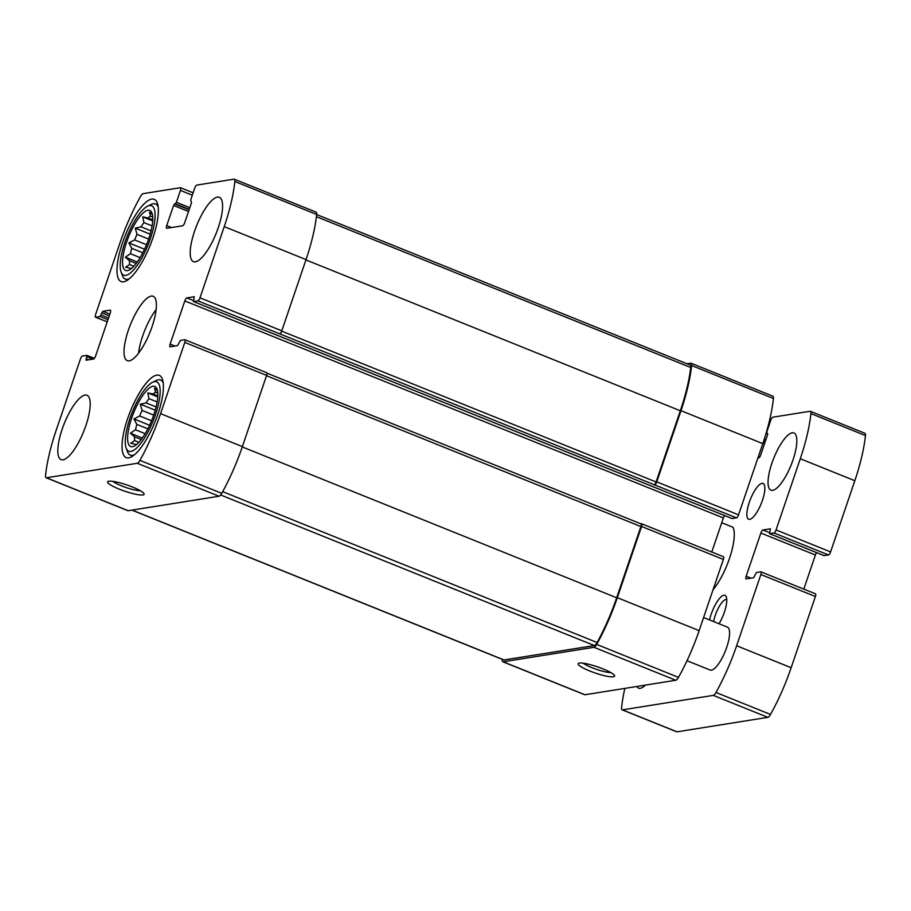 <?xml version="1.0" encoding="UTF-8"?>
<svg xmlns="http://www.w3.org/2000/svg" width="911" height="911" viewBox="0 0 911 911"><rect width="100%" height="100%" fill="white"/><g stroke="black" fill="none" stroke-linecap="round" stroke-linejoin="round"><path stroke-width="1.37" d="M151.556 420.768L139.679 415.985A28.913 8.746 -68.1 0 1 142.093 410.417L140.305 404.177L146.113 402.901L156.123 406.932M153.697 415.097L142.093 410.417M157.17 401.956L148.948 398.642A28.913 8.746 -68.1 0 0 146.113 402.901M157.831 395.943L153.059 394.019A28.913 8.746 -68.1 0 1 155.576 392.231L154.494 388.177L157.523 390.705M157.819 393.131L155.576 392.231M138.893 442.29L134.669 440.594A28.913 8.746 -68.1 0 1 134.566 436.813L130.41 433.249L135.5 429.787L145.156 433.682M141.228 439.501L134.566 436.813M147.844 428.83L136.821 424.389A28.913 8.746 -68.1 0 0 135.5 429.787M153.014 386.275A32.386 9.793 -68.1 0 0 131.605 418.32A32.386 9.793 -68.1 0 0 132.494 446.686A32.386 9.793 -68.1 0 0 151.818 420.142A32.386 9.793 -68.1 0 0 156.293 387.63A32.386 9.793 -68.1 0 0 153.014 386.275M148.948 398.642L147.833 392.914L153.059 394.019M136.821 424.389L133.917 418.946L139.679 415.985M135.921 444.363L130.694 443.27L134.669 440.594M146.5 244.729L134.634 239.946A28.913 8.746 -68.1 0 1 137.037 234.378L135.249 228.137L141.057 226.85L151.067 230.882M148.641 239.046L137.037 234.378M152.114 225.905L143.892 222.603A28.913 8.746 -68.1 0 0 141.057 226.85M152.786 219.904L148.003 217.968A28.913 8.746 -68.1 0 1 150.52 216.18L149.45 212.126L152.467 214.654M152.763 217.091L150.52 216.18M133.837 266.251L129.624 264.543A28.913 8.746 -68.1 0 1 129.51 260.774L125.354 257.198L130.444 253.736L140.1 257.631M136.183 263.45L129.51 260.774M142.788 252.78L131.765 248.339A28.913 8.746 -68.1 0 0 130.444 253.736M147.958 210.236A32.386 9.793 -68.1 0 0 126.549 242.28A32.386 9.793 -68.1 0 0 127.438 270.635A32.386 9.793 -68.1 0 0 146.762 244.102A32.386 9.793 -68.1 0 0 151.237 211.58A32.386 9.793 -68.1 0 0 147.958 210.236M143.892 222.603L142.776 216.875L148.003 217.968M131.765 248.339L128.872 242.895L134.634 239.946M130.865 268.324L125.638 267.219L129.624 264.543M186.846 297.897A3.086 0.934 111.9 0 0 184.819 300.937L170.129 344.096A3.086 0.934 111.9 0 0 170.027 346.784A3.086 0.934 111.9 0 0 170.198 346.806L177.599 345.622L180.378 340.418L184.728 339.723A3.086 0.934 111.9 0 1 184.91 339.746A3.086 0.934 111.9 0 1 184.808 342.434L160.575 413.64A90.212 27.273 111.9 0 1 139.918 460.374A6.172 1.868 111.9 0 1 137.254 463.278L46.427 477.763A6.172 1.868 111.9 0 1 46.085 477.728A6.172 1.868 111.9 0 1 45.55 475.428A90.212 27.273 111.9 0 1 56.175 430.288L80.419 359.082A3.086 0.934 111.9 0 1 82.457 356.042L86.898 355.347L86.067 360.198L93.56 359.025A3.086 0.934 111.9 0 0 95.598 355.985L110.288 312.826A3.086 0.934 111.9 0 0 110.379 310.139A3.086 0.934 111.9 0 0 110.208 310.116L102.806 311.3L100.039 316.504L95.678 317.199A3.086 0.934 111.9 0 1 95.496 317.187A3.086 0.934 111.9 0 1 95.598 314.489L119.842 243.283A90.212 27.273 111.9 0 1 140.488 196.548A6.172 1.868 111.9 0 1 143.152 193.656L180.367 187.712A3.086 0.934 111.9 0 1 180.537 187.734A3.086 0.934 111.9 0 1 180.446 190.422L176.404 202.288L173.58 205.465L166.724 225.609A3.086 0.934 111.9 0 0 166.622 228.297A3.086 0.934 111.9 0 0 166.804 228.308L182.655 225.78A3.086 0.934 111.9 0 0 184.694 222.739L191.549 202.595L190.684 200.021L194.715 188.144A3.086 0.934 111.9 0 1 196.753 185.104L233.979 179.171A6.172 1.868 111.9 0 1 234.321 179.205A6.172 1.868 111.9 0 1 234.856 181.494A90.212 27.273 111.9 0 1 224.231 226.634L199.987 297.84A3.086 0.934 111.9 0 1 197.96 300.892L193.508 301.575L194.248 296.713L186.846 297.897L193.462 300.562M234.321 179.205L316.128 212.161A6.172 1.868 111.9 0 1 316.664 214.461A90.212 27.273 111.9 0 1 306.039 259.601L281.795 330.807A3.086 0.934 111.9 0 1 279.757 333.847L736.521 517.881L732 518.518M266.536 372.69A3.086 0.934 111.9 0 1 266.718 372.701A3.086 0.934 111.9 0 1 266.616 375.4L242.383 446.606A90.212 27.273 111.9 0 1 221.726 493.341A6.172 1.868 111.9 0 1 219.061 496.233L128.235 510.718A6.172 1.868 111.9 0 1 127.893 510.684L46.085 477.728M108.83 481.224A19.279 3.291 -161.2 0 0 108.09 481.429A19.279 3.291 -161.2 0 0 124.818 491.2A19.279 3.291 -161.2 0 0 144.029 493.671A19.279 3.291 -161.2 0 0 128.189 485.415A19.279 3.291 -161.2 0 0 108.83 481.224M654.713 484.914A3.086 0.934 111.9 0 0 656.751 481.873L680.984 410.667A90.212 27.273 111.9 0 0 691.608 365.527A6.172 1.868 111.9 0 0 691.073 363.227A6.172 1.868 111.9 0 0 690.732 363.204L687.042 363.785M691.073 363.227L772.881 396.194A6.172 1.868 111.9 0 1 773.416 398.494A90.212 27.273 111.9 0 1 762.792 443.623L738.548 514.84A3.086 0.934 111.9 0 1 736.521 517.881M184.819 300.937L723.38 517.938A3.086 0.934 111.9 0 1 724.587 515.558M723.38 517.938L711.776 552.02M502.314 659.37A90.212 27.273 111.9 0 0 502.303 659.462A6.172 1.868 111.9 0 0 502.838 661.762A6.172 1.868 111.9 0 0 503.191 661.796L594.006 647.3A6.172 1.868 111.9 0 0 596.671 644.407A90.212 27.273 111.9 0 0 617.328 597.673L641.56 526.467A3.086 0.934 111.9 0 0 641.663 523.779A3.086 0.934 111.9 0 0 641.492 523.757L640.923 523.848M723.288 556.723A3.086 0.934 111.9 0 1 723.471 556.735A3.086 0.934 111.9 0 1 723.368 559.434L699.136 630.64A90.212 27.273 111.9 0 1 678.479 677.374A6.172 1.868 111.9 0 1 675.814 680.266L584.987 694.751A6.172 1.868 111.9 0 1 584.646 694.717L502.838 661.762M579.328 663.06A19.279 3.291 -161.2 0 0 578.587 663.276A19.279 3.291 -161.2 0 0 595.316 673.047A19.279 3.291 -161.2 0 0 614.526 675.518A19.279 3.291 -161.2 0 0 598.686 667.262A19.279 3.291 -161.2 0 0 579.328 663.06M195.375 261.844A34.698 10.488 111.9 0 1 193.428 261.662A34.698 10.488 111.9 0 1 195.535 228.467A34.698 10.488 111.9 0 1 217.41 197.118A34.698 10.488 111.9 0 1 219.357 197.3A34.698 10.488 111.9 0 1 217.251 230.494A34.698 10.488 111.9 0 1 195.375 261.844M62.996 459.816A34.698 10.488 111.9 0 1 61.048 459.634A34.698 10.488 111.9 0 1 63.155 426.428A34.698 10.488 111.9 0 1 85.03 395.078A34.698 10.488 111.9 0 1 86.978 395.26A34.698 10.488 111.9 0 1 84.871 428.466A34.698 10.488 111.9 0 1 62.996 459.816M151.761 199.088A44.332 13.403 -68.1 0 0 123.805 239.137A44.332 13.403 -68.1 0 0 121.106 281.567A44.332 13.403 -68.1 0 0 150.11 245.446A44.332 13.403 -68.1 0 0 154.244 199.315A44.332 13.403 -68.1 0 0 151.761 199.088M156.806 375.127A44.332 13.403 -68.1 0 0 128.861 415.188A44.332 13.403 -68.1 0 0 126.162 457.607A44.332 13.403 -68.1 0 0 155.166 421.497A44.332 13.403 -68.1 0 0 159.3 375.366A44.332 13.403 -68.1 0 0 156.806 375.127M151.226 296.098A34.698 10.488 -68.1 0 0 129.351 327.448A34.698 10.488 -68.1 0 0 127.233 360.642A34.698 10.488 -68.1 0 0 149.939 332.378A34.698 10.488 -68.1 0 0 153.173 296.28A34.698 10.488 -68.1 0 0 151.226 296.098M316.652 214.552L690.219 365.072A6.172 1.868 111.9 0 1 690.743 367.497A90.212 27.273 111.9 0 1 680.323 410.77L656.079 481.976A3.086 0.934 111.9 0 1 654.052 485.028M640.832 523.859A3.086 0.934 111.9 0 1 641.002 523.882A3.086 0.934 111.9 0 1 640.9 526.569L616.667 597.775A90.212 27.273 111.9 0 1 597.115 642.517A6.172 1.868 111.9 0 1 594.382 645.546L504.045 659.951A6.172 1.868 111.9 0 1 503.692 659.917L131.924 510.126M583.336 663.208A15.942 2.722 -161.2 0 0 596.557 669.391A15.942 2.722 -161.2 0 0 610.803 672.557M112.839 481.372A15.942 2.722 -161.2 0 0 126.06 487.544A15.942 2.722 -161.2 0 0 140.305 490.722M156.145 309.546A34.698 10.488 -68.1 0 0 138.574 353.149M154.608 381.607A37.397 11.308 -68.1 0 0 152.661 382.244A37.397 11.308 -68.1 0 0 132.243 412.262A37.397 11.308 -68.1 0 0 126.151 448.041A37.397 11.308 -68.1 0 0 152.194 423.182A37.397 11.308 -68.1 0 0 154.608 381.607M163.263 383.064A40.483 12.242 -68.1 0 0 160.587 380.035A40.483 12.242 -68.1 0 0 158.309 379.819A40.483 12.242 -68.1 0 0 156.202 380.525L152.661 382.244M126.151 448.041L127.506 451.742A40.483 12.242 -68.1 0 0 130.33 455.136A40.483 12.242 -68.1 0 0 134.361 454.805M149.552 205.556A37.397 11.308 -68.1 0 0 147.605 206.205A37.397 11.308 -68.1 0 0 127.187 236.211A37.397 11.308 -68.1 0 0 121.095 271.99A37.397 11.308 -68.1 0 0 147.138 247.132A37.397 11.308 -68.1 0 0 149.552 205.556M158.207 207.013A40.483 12.242 -68.1 0 0 155.53 203.984A40.483 12.242 -68.1 0 0 153.253 203.779A40.483 12.242 -68.1 0 0 151.146 204.474L147.605 206.205M121.095 271.99L122.45 275.691A40.483 12.242 -68.1 0 0 125.274 279.085A40.483 12.242 -68.1 0 0 129.305 278.766M152.729 220.883L142.776 216.875M150.19 234.161L135.249 228.137M144.542 249.215L128.872 242.895M137.254 262.004L125.354 257.198M157.785 396.923L147.833 392.914M155.246 410.201L140.305 404.177M149.598 425.255L133.917 418.946M142.31 438.043L130.41 433.249M713.051 589.736A38.558 11.661 -68.1 0 0 730.167 556.348A38.558 11.661 -68.1 0 0 733.036 527.275L721.74 522.732M624.832 688.397A90.212 27.273 -68.1 0 0 621.609 707.528A6.172 1.868 -68.1 0 0 622.145 709.828A6.172 1.868 -68.1 0 0 622.486 709.863L713.313 695.378A6.172 1.868 -68.1 0 0 715.978 692.474A90.212 27.273 -68.1 0 0 736.623 645.74L760.867 574.534A3.086 0.934 -68.1 0 0 760.958 571.846A3.086 0.934 -68.1 0 0 760.787 571.823L756.426 572.518L753.659 577.722L746.257 578.906A3.086 0.934 -68.1 0 1 746.086 578.895A3.086 0.934 -68.1 0 1 746.177 576.196L760.867 533.037A3.086 0.934 -68.1 0 1 762.906 529.997L770.399 528.824L769.567 533.675L774.008 532.992A3.086 0.934 -68.1 0 0 776.047 529.94L800.291 458.734A90.212 27.273 -68.1 0 0 810.915 413.594A6.172 1.868 -68.1 0 0 810.38 411.305A6.172 1.868 -68.1 0 0 810.027 411.271L772.813 417.204A3.086 0.934 -68.1 0 0 770.774 420.244L766.732 432.121L767.609 434.695L760.753 454.84A3.086 0.934 -68.1 0 1 758.715 457.88L757.895 458.017M622.145 709.828L676.679 731.795A6.172 1.868 -68.1 0 0 677.021 731.829L767.848 717.344A6.172 1.868 -68.1 0 0 770.512 714.452A90.212 27.273 -68.1 0 0 791.158 667.717L815.402 596.511A3.086 0.934 -68.1 0 0 815.504 593.813A3.086 0.934 -68.1 0 0 815.322 593.801M803.798 589.11L815.402 555.015L760.867 533.037M816.62 552.635A3.086 0.934 -68.1 0 0 815.402 555.015M824.034 555.596L828.543 554.958A3.086 0.934 -68.1 0 0 830.581 551.918L854.825 480.712A90.212 27.273 -68.1 0 0 865.45 435.572A6.172 1.868 -68.1 0 0 864.915 433.272L810.38 411.305M636.812 686.484A30.837 9.326 -68.1 0 0 638.543 688.158A30.837 9.326 -68.1 0 0 640.274 688.317A30.837 9.326 -68.1 0 0 645.455 685.106M749.742 519.327A19.279 5.83 -68.1 0 0 761.892 501.904A19.279 5.83 -68.1 0 0 763.065 483.456A19.279 5.83 -68.1 0 0 750.459 499.16A19.279 5.83 -68.1 0 0 748.66 519.224A19.279 5.83 -68.1 0 0 749.742 519.327M772.653 490.346A30.837 9.326 -68.1 0 0 792.103 462.481A30.837 9.326 -68.1 0 0 793.971 432.976A30.837 9.326 -68.1 0 0 773.792 458.096A30.837 9.326 -68.1 0 0 770.922 490.186A30.837 9.326 -68.1 0 0 772.653 490.346M686.996 660.714L710.136 670.04A23.128 6.992 -68.1 0 0 711.445 670.166A23.128 6.992 -68.1 0 0 726.021 649.27A23.128 6.992 -68.1 0 0 727.433 627.132L703.588 617.521M719.041 623.75A19.279 5.83 -68.1 0 0 726.318 596.967A19.279 5.83 -68.1 0 0 718.232 600.098A19.279 5.83 -68.1 0 0 709.567 619.935M726.773 599.677A15.942 4.817 -68.1 0 0 726.682 599.632A15.942 4.817 -68.1 0 0 719.462 606.066A15.942 4.817 -68.1 0 0 713.62 621.564M234.856 181.494L316.664 214.461M224.231 226.634L306.039 259.601M199.987 297.84L281.795 330.807M197.96 300.892L279.757 333.847M184.808 342.434L266.616 375.4M160.575 413.64L242.383 446.606M139.918 460.374L221.726 493.341M137.254 463.278L219.061 496.233M46.427 477.763L128.235 510.718M95.678 317.199L107.213 321.845L95.496 317.187M180.446 190.422L192.312 195.205M691.608 365.527L773.416 398.494M680.984 410.667L762.792 443.623M656.751 481.873L738.548 514.84M193.599 301.587L732.159 518.575M170.129 344.096L174.958 346.043M641.56 526.467L723.368 559.434M617.328 597.673L699.136 630.64M596.671 644.407L678.479 677.374M594.006 647.3L675.814 680.266M503.191 661.796L584.987 694.751M86.966 355.404L94.357 358.387M86.852 356.702L92.899 359.139M86.112 358.854L88.538 359.834M102.806 311.3L109.844 314.136M101.793 312.826L109.263 315.832M101.053 314.978L108.523 317.996M100.039 316.504L107.942 319.693M176.404 202.288L189.818 207.697M175.39 203.813L189.237 209.393M174.593 203.939L189.101 209.792M173.58 205.465L188.52 211.489M166.724 225.609L171.564 227.556M316.413 216.67L690.743 367.497M305.925 259.92L680.323 410.77M281.681 331.126L656.079 481.976M132.118 510.103L504.045 659.951M220.656 494.969L594.382 645.546M222.66 491.644L597.115 642.517M242.269 446.925L616.667 597.775M266.502 375.719L640.9 526.569M677.021 731.829L622.486 709.863M767.848 717.344L713.313 695.378M770.512 714.452L715.978 692.474M791.158 667.717L736.623 645.74M815.402 596.511L760.867 574.534M751.017 578.143L746.177 576.196M769.51 532.662L762.906 529.997M824.193 555.653L769.647 533.687M828.543 554.958L774.008 532.992M830.581 551.918L776.047 529.94M854.825 480.712L800.291 458.734M865.45 435.572L810.915 413.594M767.791 433.887L766.777 433.477M764.58 443.589L763.019 442.962M765.16 441.892L763.589 441.254M765.286 441.493L763.714 440.867M765.866 439.797L764.272 439.159M184.91 339.746L266.718 372.701M180.537 187.734L193.132 192.802M193.508 301.575L732.068 518.564M641.663 523.779L723.471 556.735M86.898 355.347L94.38 358.365M266.98 373.18L641.002 523.882M162.932 380.98L160.587 380.035M132.676 456.081L130.33 455.136M157.876 204.929L155.53 203.984M127.62 280.03L125.274 279.085M769.191 424.902L768.497 424.628M815.504 593.813L760.958 571.846M824.102 555.653L769.567 533.675M767.791 433.909L766.686 433.465"/></g></svg>
